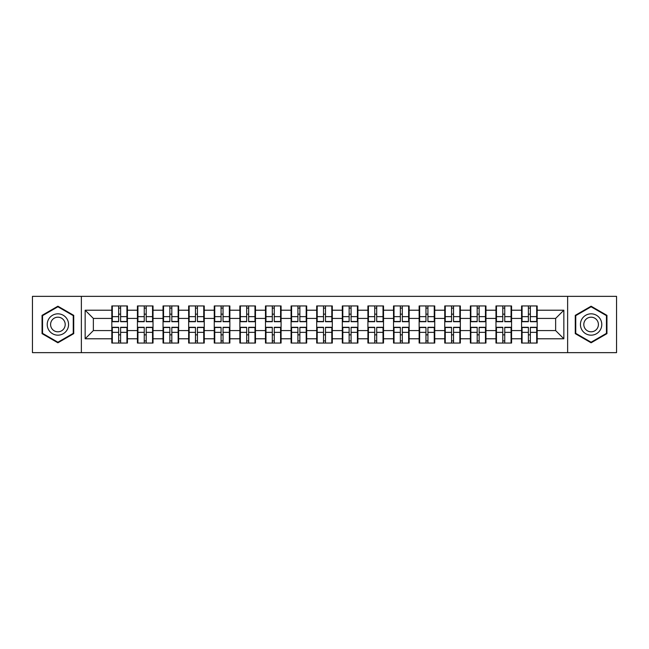 <?xml version="1.0" encoding="UTF-8"?>
<svg xmlns="http://www.w3.org/2000/svg" width="649" height="649" viewBox="0 0 649 649"><rect width="100%" height="100%" fill="white"/><g stroke="black" fill="none" stroke-linecap="round" stroke-linejoin="round"><path stroke-width="0.97" d="M567.632 352.65L616.55 352.65L616.55 296.35L567.632 296.35L567.632 352.65L81.368 352.65L81.368 296.35L32.45 296.35L32.45 352.65L81.368 352.65M537.177 334.925L536.682 334.925M522.072 334.925L521.577 334.925M521.577 314.075L522.072 314.075M536.682 314.075L537.177 314.075M537.177 311.942L536.682 311.942M522.072 311.942L521.577 311.942M521.577 337.058L522.072 337.058M536.682 337.058L537.177 337.058M511.566 334.925L511.071 334.925M496.461 334.925L495.974 334.925M495.974 314.075L496.461 314.075M511.071 314.075L511.566 314.075M511.566 311.942L511.071 311.942M496.461 311.942L495.974 311.942M495.974 337.058L496.461 337.058M511.071 337.058L511.566 337.058M485.955 334.925L485.46 334.925M470.849 334.925L470.363 334.925M470.363 314.075L470.849 314.075M485.46 314.075L485.955 314.075M485.955 311.942L485.46 311.942M470.849 311.942L470.363 311.942M470.363 337.058L470.849 337.058M485.46 337.058L485.955 337.058M460.344 334.925L459.857 334.925M445.246 334.925L444.752 334.925M444.752 314.075L445.246 314.075M459.857 314.075L460.344 314.075M460.344 311.942L459.857 311.942M445.246 311.942L444.752 311.942M444.752 337.058L445.246 337.058M459.857 337.058L460.344 337.058M434.741 334.925L434.246 334.925M419.635 334.925L419.14 334.925M419.14 314.075L419.635 314.075M434.246 314.075L434.741 314.075M434.741 311.942L434.246 311.942M419.635 311.942L419.14 311.942M419.14 337.058L419.635 337.058M434.246 337.058L434.741 337.058M409.13 334.925L408.635 334.925M394.024 334.925L393.529 334.925M393.529 314.075L394.024 314.075M408.635 314.075L409.13 314.075M409.13 311.942L408.635 311.942M394.024 311.942L393.529 311.942M393.529 337.058L394.024 337.058M408.635 337.058L409.13 337.058M383.518 334.925L383.024 334.925M368.413 334.925L367.918 334.925M367.918 314.075L368.413 314.075M383.024 314.075L383.518 314.075M383.518 311.942L383.024 311.942M368.413 311.942L367.918 311.942M367.918 337.058L368.413 337.058M383.024 337.058L383.518 337.058M357.907 334.925L357.412 334.925M342.802 334.925L342.315 334.925M342.315 314.075L342.802 314.075M357.412 314.075L357.907 314.075M357.907 311.942L357.412 311.942M342.802 311.942L342.315 311.942M342.315 337.058L342.802 337.058M357.412 337.058L357.907 337.058M332.296 334.925L331.809 334.925M317.191 334.925L316.704 334.925M316.704 314.075L317.191 314.075M331.809 314.075L332.296 314.075M332.296 311.942L331.809 311.942M317.191 311.942L316.704 311.942M316.704 337.058L317.191 337.058M331.809 337.058L332.296 337.058M306.685 334.925L306.198 334.925M291.588 334.925L291.093 334.925M291.093 314.075L291.588 314.075M306.198 314.075L306.685 314.075M306.685 311.942L306.198 311.942M291.588 311.942L291.093 311.942M291.093 337.058L291.588 337.058M306.198 337.058L306.685 337.058M281.082 334.925L280.587 334.925M265.976 334.925L265.482 334.925M265.482 314.075L265.976 314.075M280.587 314.075L281.082 314.075M281.082 311.942L280.587 311.942M265.976 311.942L265.482 311.942M265.482 337.058L265.976 337.058M280.587 337.058L281.082 337.058M255.471 334.925L254.976 334.925M240.365 334.925L239.87 334.925M239.87 314.075L240.365 314.075M254.976 314.075L255.471 314.075M255.471 311.942L254.976 311.942M240.365 311.942L239.87 311.942M239.87 337.058L240.365 337.058M254.976 337.058L255.471 337.058M229.86 334.925L229.365 334.925M214.754 334.925L214.259 334.925M214.259 314.075L214.754 314.075M229.365 314.075L229.86 314.075M229.86 311.942L229.365 311.942M214.754 311.942L214.259 311.942M214.259 337.058L214.754 337.058M229.365 337.058L229.86 337.058M204.248 334.925L203.754 334.925M189.143 334.925L188.656 334.925M188.656 314.075L189.143 314.075M203.754 314.075L204.248 314.075M204.248 311.942L203.754 311.942M189.143 311.942L188.656 311.942M188.656 337.058L189.143 337.058M203.754 337.058L204.248 337.058M178.637 334.925L178.15 334.925M163.54 334.925L163.045 334.925M163.045 314.075L163.54 314.075M178.15 314.075L178.637 314.075M178.637 311.942L178.15 311.942M163.54 311.942L163.045 311.942M163.045 337.058L163.54 337.058M178.15 337.058L178.637 337.058M153.026 334.925L152.539 334.925M137.929 334.925L137.434 334.925M137.434 314.075L137.929 314.075M152.539 314.075L153.026 314.075M153.026 311.942L152.539 311.942M137.929 311.942L137.434 311.942M137.434 337.058L137.929 337.058M152.539 337.058L153.026 337.058M567.632 296.35L81.368 296.35M555.641 330.576L555.641 318.424L537.177 318.424L537.177 330.576L555.641 330.576L563.851 338.786L563.851 310.214L537.177 310.214L537.177 305.947L521.577 305.947L521.577 318.424L511.566 318.424L511.566 330.576L521.577 330.576L521.577 318.424M563.851 338.786L537.177 338.786L537.177 343.053L521.577 343.053L521.577 338.786L511.566 338.786L511.566 343.053L495.974 343.053L495.974 338.786L485.955 338.786L485.955 343.053L470.363 343.053L470.363 338.786L460.344 338.786L460.344 343.053L444.752 343.053L444.752 338.786L434.741 338.786L434.741 343.053L419.14 343.053L419.14 338.786L409.13 338.786L409.13 343.053L393.529 343.053L393.529 338.786L383.518 338.786L383.518 343.053L367.918 343.053L367.918 338.786L357.907 338.786L357.907 343.053L342.315 343.053L342.315 338.786L332.296 338.786L332.296 343.053L316.704 343.053L316.704 338.786L306.685 338.786L306.685 343.053L291.093 343.053L291.093 338.786L281.082 338.786L281.082 343.053L265.482 343.053L265.482 338.786L255.471 338.786L255.471 343.053L239.87 343.053L239.87 338.786L229.86 338.786L229.86 343.053L214.259 343.053L214.259 338.786L204.248 338.786L204.248 343.053L188.656 343.053L188.656 338.786L178.637 338.786L178.637 343.053L163.045 343.053L163.045 338.786L153.026 338.786L153.026 343.053L137.434 343.053L137.434 338.786L127.423 338.786L127.423 343.053L111.823 343.053L111.823 338.786L85.149 338.786L85.149 310.214L111.823 310.214L111.823 318.424L93.359 318.424L93.359 330.576L111.823 330.576L111.823 318.424M521.577 310.214L511.566 310.214L511.566 305.947L495.974 305.947L495.974 310.214L485.955 310.214L485.955 305.947L470.363 305.947L470.363 310.214L460.344 310.214L460.344 305.947L444.752 305.947L444.752 310.214L434.741 310.214L434.741 305.947L419.14 305.947L419.14 310.214L409.13 310.214L409.13 305.947L393.529 305.947L393.529 310.214L383.518 310.214L383.518 305.947L367.918 305.947L367.918 310.214L357.907 310.214L357.907 305.947L342.315 305.947L342.315 310.214L332.296 310.214L332.296 305.947L316.704 305.947L316.704 310.214L306.685 310.214L306.685 305.947L291.093 305.947L291.093 310.214L281.082 310.214L281.082 305.947L265.482 305.947L265.482 310.214L255.471 310.214L255.471 305.947L239.87 305.947L239.87 310.214L229.86 310.214L229.86 305.947L214.259 305.947L214.259 310.214L204.248 310.214L204.248 305.947L188.656 305.947L188.656 310.214L178.637 310.214L178.637 305.947L163.045 305.947L163.045 310.214L153.026 310.214L153.026 305.947L137.434 305.947L137.434 310.214L127.423 310.214L127.423 305.947L111.823 305.947L111.823 310.214M521.577 330.576L521.577 338.786M511.566 330.576L511.566 338.786M511.566 310.214L511.566 318.424M485.955 330.576L495.974 330.576L495.974 318.424L485.955 318.424L485.955 338.786M495.974 330.576L495.974 338.786M495.974 310.214L495.974 318.424M485.955 310.214L485.955 318.424M460.344 330.576L470.363 330.576L470.363 318.424L460.344 318.424L460.344 338.786M470.363 330.576L470.363 338.786M470.363 310.214L470.363 318.424M460.344 310.214L460.344 318.424M434.741 330.576L444.752 330.576L444.752 318.424L434.741 318.424L434.741 338.786M444.752 330.576L444.752 338.786M444.752 310.214L444.752 318.424M434.741 310.214L434.741 318.424M409.13 330.576L419.14 330.576L419.14 318.424L409.13 318.424L409.13 338.786M419.14 330.576L419.14 338.786M419.14 310.214L419.14 318.424M409.13 310.214L409.13 318.424M383.518 330.576L393.529 330.576L393.529 318.424L383.518 318.424L383.518 338.786M393.529 330.576L393.529 338.786M393.529 310.214L393.529 318.424M383.518 310.214L383.518 318.424M357.907 330.576L367.918 330.576L367.918 318.424L357.907 318.424L357.907 338.786M367.918 330.576L367.918 338.786M367.918 310.214L367.918 318.424M357.907 310.214L357.907 318.424M332.296 330.576L342.315 330.576L342.315 318.424L332.296 318.424L332.296 338.786M342.315 330.576L342.315 338.786M342.315 310.214L342.315 318.424M332.296 310.214L332.296 318.424M306.685 330.576L316.704 330.576L316.704 318.424L306.685 318.424L306.685 338.786M316.704 330.576L316.704 338.786M316.704 310.214L316.704 318.424M306.685 310.214L306.685 318.424M281.082 330.576L291.093 330.576L291.093 318.424L281.082 318.424L281.082 338.786M291.093 330.576L291.093 338.786M291.093 310.214L291.093 318.424M281.082 310.214L281.082 318.424M255.471 330.576L265.482 330.576L265.482 318.424L255.471 318.424L255.471 338.786M265.482 330.576L265.482 338.786M265.482 310.214L265.482 318.424M255.471 310.214L255.471 318.424M229.86 330.576L239.87 330.576L239.87 318.424L229.86 318.424L229.86 338.786M239.87 330.576L239.87 338.786M239.87 310.214L239.87 318.424M229.86 310.214L229.86 318.424M204.248 330.576L214.259 330.576L214.259 318.424L204.248 318.424L204.248 338.786M214.259 330.576L214.259 338.786M214.259 310.214L214.259 318.424M204.248 310.214L204.248 318.424M178.637 330.576L188.656 330.576L188.656 318.424L178.637 318.424L178.637 338.786M188.656 330.576L188.656 338.786M188.656 310.214L188.656 318.424M178.637 310.214L178.637 318.424M153.026 330.576L163.045 330.576L163.045 318.424L153.026 318.424L153.026 338.786M163.045 330.576L163.045 338.786M163.045 310.214L163.045 318.424M153.026 310.214L153.026 318.424M127.423 330.576L137.434 330.576L137.434 318.424L127.423 318.424L127.423 338.786M137.434 330.576L137.434 338.786M137.434 310.214L137.434 318.424M127.423 310.214L127.423 318.424M127.423 334.925L126.928 334.925M112.318 334.925L111.823 334.925M111.823 314.075L112.318 314.075M126.928 314.075L127.423 314.075M127.423 311.942L126.928 311.942M112.318 311.942L111.823 311.942M111.823 337.058L112.318 337.058M126.928 337.058L127.423 337.058M111.823 330.576L111.823 338.786M93.359 330.576L85.149 338.786M85.149 310.214L93.359 318.424M537.177 330.576L537.177 338.786M537.177 310.214L537.177 318.424M563.851 310.214L555.641 318.424M57.899 306.206L42.055 315.357L42.055 333.643L57.899 342.794L73.735 333.643L73.735 315.357L57.899 306.206M575.265 333.643L591.101 342.794L606.945 333.643L606.945 315.357L591.101 306.206L575.265 315.357L575.265 333.643M126.928 305.947L126.928 321.709L120.609 321.709L120.609 305.947M118.637 305.947L118.637 321.709L112.318 321.709L112.318 305.947M118.637 308.08L120.609 308.08M120.609 314.157L118.637 314.157M112.318 343.053L112.318 327.291L118.637 327.291L118.637 343.053M120.609 343.053L120.609 327.291L126.928 327.291L126.928 343.053M120.609 340.92L118.637 340.92M118.637 334.843L120.609 334.843M57.899 313.832A10.668 10.668 0 0 0 47.223 324.5A10.668 10.668 0 0 0 57.899 335.168A10.668 10.668 0 0 0 68.567 324.5A10.668 10.668 0 0 0 57.899 313.832M57.899 317.191A7.309 7.309 0 0 0 50.59 324.5A7.309 7.309 0 0 0 57.899 331.809A7.309 7.309 0 0 0 65.2 324.5A7.309 7.309 0 0 0 57.899 317.191M73.248 333.359L57.899 342.226L42.55 333.359L42.55 315.641L57.899 306.774L73.248 315.641L73.248 333.359M600.349 319.162A10.668 10.668 0 0 0 585.771 315.26A10.668 10.668 0 0 0 581.861 329.838A10.668 10.668 0 0 0 596.439 333.74A10.668 10.668 0 0 0 600.349 319.162M597.429 320.849A7.309 7.309 0 0 0 587.45 318.172A7.309 7.309 0 0 0 584.781 328.151A7.309 7.309 0 0 0 594.76 330.828A7.309 7.309 0 0 0 597.429 320.849M591.101 342.226L575.752 333.359L575.752 315.641L591.101 306.774L606.45 315.641L606.45 333.359L591.101 342.226M152.539 305.947L152.539 321.709L146.22 321.709L146.22 305.947M144.248 305.947L144.248 321.709L137.929 321.709L137.929 305.947M144.248 308.08L146.22 308.08M146.22 314.157L144.248 314.157M178.15 305.947L178.15 321.709L171.823 321.709L171.823 305.947M169.86 305.947L169.86 321.709L163.54 321.709L163.54 305.947M169.86 308.08L171.823 308.08M171.823 314.157L169.86 314.157M203.754 305.947L203.754 321.709L197.434 321.709L197.434 305.947M195.463 305.947L195.463 321.709L189.143 321.709L189.143 305.947M195.463 308.08L197.434 308.08M197.434 314.157L195.463 314.157M229.365 305.947L229.365 321.709L223.045 321.709L223.045 305.947M221.074 305.947L221.074 321.709L214.754 321.709L214.754 305.947M221.074 308.08L223.045 308.08M223.045 314.157L221.074 314.157M254.976 305.947L254.976 321.709L248.656 321.709L248.656 305.947M246.685 305.947L246.685 321.709L240.365 321.709L240.365 305.947M246.685 308.08L248.656 308.08M248.656 314.157L246.685 314.157M137.929 343.053L137.929 327.291L144.248 327.291L144.248 343.053M146.22 343.053L146.22 327.291L152.539 327.291L152.539 343.053M146.22 340.92L144.248 340.92M144.248 334.843L146.22 334.843M163.54 343.053L163.54 327.291L169.86 327.291L169.86 343.053M171.823 343.053L171.823 327.291L178.15 327.291L178.15 343.053M171.823 340.92L169.86 340.92M169.86 334.843L171.823 334.843M189.143 343.053L189.143 327.291L195.463 327.291L195.463 343.053M197.434 343.053L197.434 327.291L203.754 327.291L203.754 343.053M197.434 340.92L195.463 340.92M195.463 334.843L197.434 334.843M214.754 343.053L214.754 327.291L221.074 327.291L221.074 343.053M223.045 343.053L223.045 327.291L229.365 327.291L229.365 343.053M223.045 340.92L221.074 340.92M221.074 334.843L223.045 334.843M240.365 343.053L240.365 327.291L246.685 327.291L246.685 343.053M248.656 343.053L248.656 327.291L254.976 327.291L254.976 343.053M248.656 340.92L246.685 340.92M246.685 334.843L248.656 334.843M280.587 305.947L280.587 321.709L274.267 321.709L274.267 305.947M272.296 305.947L272.296 321.709L265.976 321.709L265.976 305.947M272.296 308.08L274.267 308.08M274.267 314.157L272.296 314.157M265.976 343.053L265.976 327.291L272.296 327.291L272.296 343.053M274.267 343.053L274.267 327.291L280.587 327.291L280.587 343.053M274.267 340.92L272.296 340.92M272.296 334.843L274.267 334.843M306.198 305.947L306.198 321.709L299.879 321.709L299.879 305.947M297.907 305.947L297.907 321.709L291.588 321.709L291.588 305.947M297.907 308.08L299.879 308.08M299.879 314.157L297.907 314.157M291.588 343.053L291.588 327.291L297.907 327.291L297.907 343.053M299.879 343.053L299.879 327.291L306.198 327.291L306.198 343.053M299.879 340.92L297.907 340.92M297.907 334.843L299.879 334.843M331.809 305.947L331.809 321.709L325.482 321.709L325.482 305.947M323.518 305.947L323.518 321.709L317.191 321.709L317.191 305.947M323.518 308.08L325.482 308.08M325.482 314.157L323.518 314.157M317.191 343.053L317.191 327.291L323.518 327.291L323.518 343.053M325.482 343.053L325.482 327.291L331.809 327.291L331.809 343.053M325.482 340.92L323.518 340.92M323.518 334.843L325.482 334.843M357.412 305.947L357.412 321.709L351.093 321.709L351.093 305.947M349.121 305.947L349.121 321.709L342.802 321.709L342.802 305.947M349.121 308.08L351.093 308.08M351.093 314.157L349.121 314.157M342.802 343.053L342.802 327.291L349.121 327.291L349.121 343.053M351.093 343.053L351.093 327.291L357.412 327.291L357.412 343.053M351.093 340.92L349.121 340.92M349.121 334.843L351.093 334.843M383.024 305.947L383.024 321.709L376.704 321.709L376.704 305.947M374.733 305.947L374.733 321.709L368.413 321.709L368.413 305.947M374.733 308.08L376.704 308.08M376.704 314.157L374.733 314.157M368.413 343.053L368.413 327.291L374.733 327.291L374.733 343.053M376.704 343.053L376.704 327.291L383.024 327.291L383.024 343.053M376.704 340.92L374.733 340.92M374.733 334.843L376.704 334.843M408.635 305.947L408.635 321.709L402.315 321.709L402.315 305.947M400.344 305.947L400.344 321.709L394.024 321.709L394.024 305.947M400.344 308.08L402.315 308.08M402.315 314.157L400.344 314.157M394.024 343.053L394.024 327.291L400.344 327.291L400.344 343.053M402.315 343.053L402.315 327.291L408.635 327.291L408.635 343.053M402.315 340.92L400.344 340.92M400.344 334.843L402.315 334.843M434.246 305.947L434.246 321.709L427.926 321.709L427.926 305.947M425.955 305.947L425.955 321.709L419.635 321.709L419.635 305.947M425.955 308.08L427.926 308.08M427.926 314.157L425.955 314.157M419.635 343.053L419.635 327.291L425.955 327.291L425.955 343.053M427.926 343.053L427.926 327.291L434.246 327.291L434.246 343.053M427.926 340.92L425.955 340.92M425.955 334.843L427.926 334.843M459.857 305.947L459.857 321.709L453.537 321.709L453.537 305.947M451.566 305.947L451.566 321.709L445.246 321.709L445.246 305.947M451.566 308.08L453.537 308.08M453.537 314.157L451.566 314.157M445.246 343.053L445.246 327.291L451.566 327.291L451.566 343.053M453.537 343.053L453.537 327.291L459.857 327.291L459.857 343.053M453.537 340.92L451.566 340.92M451.566 334.843L453.537 334.843M485.46 305.947L485.46 321.709L479.14 321.709L479.14 305.947M477.177 305.947L477.177 321.709L470.849 321.709L470.849 305.947M477.177 308.08L479.14 308.08M479.14 314.157L477.177 314.157M470.849 343.053L470.849 327.291L477.177 327.291L477.177 343.053M479.14 343.053L479.14 327.291L485.46 327.291L485.46 343.053M479.14 340.92L477.177 340.92M477.177 334.843L479.14 334.843M511.071 305.947L511.071 321.709L504.752 321.709L504.752 305.947M502.78 305.947L502.78 321.709L496.461 321.709L496.461 305.947M502.78 308.08L504.752 308.08M504.752 314.157L502.78 314.157M496.461 343.053L496.461 327.291L502.78 327.291L502.78 343.053M504.752 343.053L504.752 327.291L511.071 327.291L511.071 343.053M504.752 340.92L502.78 340.92M502.78 334.843L504.752 334.843M536.682 305.947L536.682 321.709L530.363 321.709L530.363 305.947M528.391 305.947L528.391 321.709L522.072 321.709L522.072 305.947M528.391 308.08L530.363 308.08M530.363 314.157L528.391 314.157M522.072 343.053L522.072 327.291L528.391 327.291L528.391 343.053M530.363 343.053L530.363 327.291L536.682 327.291L536.682 343.053M530.363 340.92L528.391 340.92M528.391 334.843L530.363 334.843M118.637 316.647L112.318 316.647M118.637 321.498L112.318 321.498M126.928 316.647L120.609 316.647M126.928 321.498L120.609 321.498M120.609 332.353L126.928 332.353M120.609 327.502L126.928 327.502M112.318 332.353L118.637 332.353M112.318 327.502L118.637 327.502M144.248 316.647L137.929 316.647M144.248 321.498L137.929 321.498M152.539 316.647L146.22 316.647M152.539 321.498L146.22 321.498M169.86 316.647L163.54 316.647M169.86 321.498L163.54 321.498M178.15 316.647L171.823 316.647M178.15 321.498L171.823 321.498M195.463 316.647L189.143 316.647M195.463 321.498L189.143 321.498M203.754 316.647L197.434 316.647M203.754 321.498L197.434 321.498M221.074 316.647L214.754 316.647M221.074 321.498L214.754 321.498M229.365 316.647L223.045 316.647M229.365 321.498L223.045 321.498M246.685 316.647L240.365 316.647M246.685 321.498L240.365 321.498M254.976 316.647L248.656 316.647M254.976 321.498L248.656 321.498M146.22 332.353L152.539 332.353M146.22 327.502L152.539 327.502M137.929 332.353L144.248 332.353M137.929 327.502L144.248 327.502M171.823 332.353L178.15 332.353M171.823 327.502L178.15 327.502M163.54 332.353L169.86 332.353M163.54 327.502L169.86 327.502M197.434 332.353L203.754 332.353M197.434 327.502L203.754 327.502M189.143 332.353L195.463 332.353M189.143 327.502L195.463 327.502M223.045 332.353L229.365 332.353M223.045 327.502L229.365 327.502M214.754 332.353L221.074 332.353M214.754 327.502L221.074 327.502M248.656 332.353L254.976 332.353M248.656 327.502L254.976 327.502M240.365 332.353L246.685 332.353M240.365 327.502L246.685 327.502M272.296 316.647L265.976 316.647M272.296 321.498L265.976 321.498M280.587 316.647L274.267 316.647M280.587 321.498L274.267 321.498M274.267 332.353L280.587 332.353M274.267 327.502L280.587 327.502M265.976 332.353L272.296 332.353M265.976 327.502L272.296 327.502M297.907 316.647L291.588 316.647M297.907 321.498L291.588 321.498M306.198 316.647L299.879 316.647M306.198 321.498L299.879 321.498M299.879 332.353L306.198 332.353M299.879 327.502L306.198 327.502M291.588 332.353L297.907 332.353M291.588 327.502L297.907 327.502M323.518 316.647L317.191 316.647M323.518 321.498L317.191 321.498M331.809 316.647L325.482 316.647M331.809 321.498L325.482 321.498M325.482 332.353L331.809 332.353M325.482 327.502L331.809 327.502M317.191 332.353L323.518 332.353M317.191 327.502L323.518 327.502M349.121 316.647L342.802 316.647M349.121 321.498L342.802 321.498M357.412 316.647L351.093 316.647M357.412 321.498L351.093 321.498M351.093 332.353L357.412 332.353M351.093 327.502L357.412 327.502M342.802 332.353L349.121 332.353M342.802 327.502L349.121 327.502M374.733 316.647L368.413 316.647M374.733 321.498L368.413 321.498M383.024 316.647L376.704 316.647M383.024 321.498L376.704 321.498M376.704 332.353L383.024 332.353M376.704 327.502L383.024 327.502M368.413 332.353L374.733 332.353M368.413 327.502L374.733 327.502M400.344 316.647L394.024 316.647M400.344 321.498L394.024 321.498M408.635 316.647L402.315 316.647M408.635 321.498L402.315 321.498M402.315 332.353L408.635 332.353M402.315 327.502L408.635 327.502M394.024 332.353L400.344 332.353M394.024 327.502L400.344 327.502M425.955 316.647L419.635 316.647M425.955 321.498L419.635 321.498M434.246 316.647L427.926 316.647M434.246 321.498L427.926 321.498M427.926 332.353L434.246 332.353M427.926 327.502L434.246 327.502M419.635 332.353L425.955 332.353M419.635 327.502L425.955 327.502M451.566 316.647L445.246 316.647M451.566 321.498L445.246 321.498M459.857 316.647L453.537 316.647M459.857 321.498L453.537 321.498M453.537 332.353L459.857 332.353M453.537 327.502L459.857 327.502M445.246 332.353L451.566 332.353M445.246 327.502L451.566 327.502M477.177 316.647L470.849 316.647M477.177 321.498L470.849 321.498M485.46 316.647L479.14 316.647M485.46 321.498L479.14 321.498M479.14 332.353L485.46 332.353M479.14 327.502L485.46 327.502M470.849 332.353L477.177 332.353M470.849 327.502L477.177 327.502M502.78 316.647L496.461 316.647M502.78 321.498L496.461 321.498M511.071 316.647L504.752 316.647M511.071 321.498L504.752 321.498M504.752 332.353L511.071 332.353M504.752 327.502L511.071 327.502M496.461 332.353L502.78 332.353M496.461 327.502L502.78 327.502M528.391 316.647L522.072 316.647M528.391 321.498L522.072 321.498M536.682 316.647L530.363 316.647M536.682 321.498L530.363 321.498M530.363 332.353L536.682 332.353M530.363 327.502L536.682 327.502M522.072 332.353L528.391 332.353M522.072 327.502L528.391 327.502"/></g></svg>
